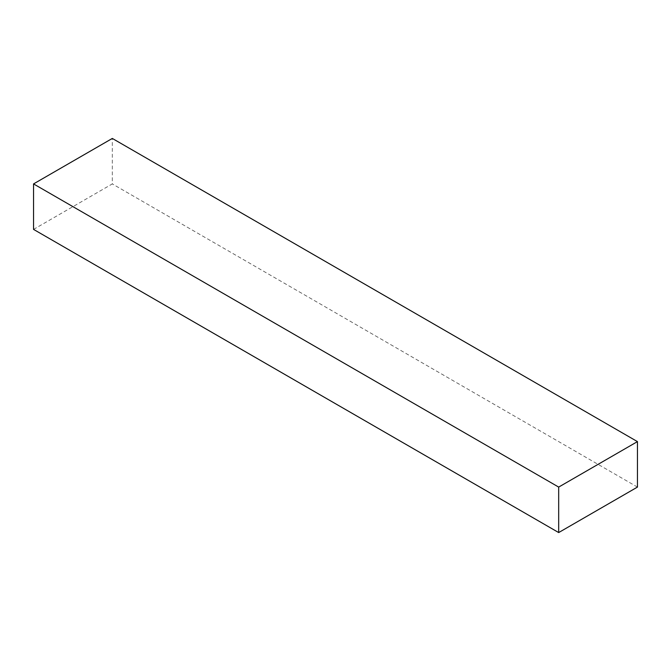 <?xml version="1.0" encoding="UTF-8"?>
<svg xmlns="http://www.w3.org/2000/svg" width="671" height="671" viewBox="0 0 671 671"><rect width="100%" height="100%" fill="white"/><g stroke="black" fill="none" stroke-linecap="round" stroke-linejoin="round"><path stroke-width="0.5" stroke-dasharray="3.35 2.52" d="M33.55 229.39L112.317 183.913L112.317 138.436M637.45 487.087L112.317 183.913"/><path stroke-width="1.01" d="M637.45 441.61L112.317 138.436L33.55 183.913L33.55 229.39L558.683 532.564L637.45 487.087L637.45 441.61L558.683 487.087L558.683 532.564M558.683 487.087L33.55 183.913"/></g></svg>
